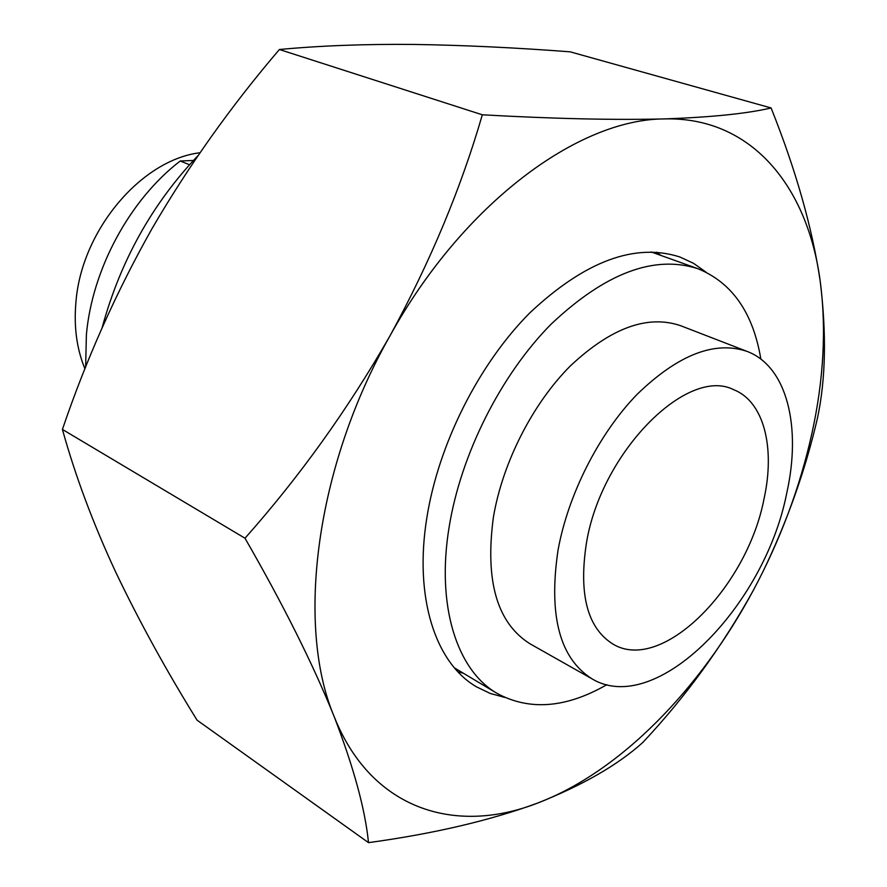 <?xml version="1.0" encoding="UTF-8"?>
<svg xmlns="http://www.w3.org/2000/svg" width="887" height="887" viewBox="0 0 887 887"><rect width="100%" height="100%" fill="white"/><g stroke="black" fill="none" stroke-linecap="round" stroke-linejoin="round"><path stroke-width="1.33" d="M705.908 272.076L693.567 263.339L679.841 256.975C634.937 242.583 584.988 261.155 529.982 312.712C478.836 363.969 438.4 444.254 426.813 517.975C413.885 598.015 435.65 663.21 476.485 686.826L490.112 693.401L504.692 697.404M660.893 255.423L656.624 252.174M753.362 590.254C722.55 646.013 685.695 696.75 642.809 742.474C617.773 765.037 582.582 785.283 537.223 803.223C620.102 771.901 700.331 689.21 753.362 590.254C780.272 539.995 799.752 487.883 811.805 433.943C823.713 379.891 826.507 328.866 820.165 280.891C807.613 186.747 751.622 116.441 664.141 118.925C578.047 119.18 462.892 203.7 389.958 335.885C315.517 466.817 295.737 625.657 334.089 716.397C312.867 663.908 283.164 604.513 244.989 538.221C299.85 476.397 348.17 408.951 389.958 335.885C430.228 261.998 461.018 188.31 482.317 114.8C553.621 118.78 614.225 120.155 664.141 118.925C711.585 117.25 747.231 113.591 771.091 107.959L570.141 51.823C515.236 47.643 463.125 45.182 413.808 44.439C364.879 43.995 320.074 45.692 279.405 49.506C231.23 105.83 188.709 165.636 151.854 228.924C115.898 292.821 86.083 359.656 62.423 429.441C75.34 475.953 93.08 523.452 115.632 571.938C139.104 621.088 166.257 670.494 197.08 720.177L368.504 842.65C365.244 809.654 353.78 767.577 334.089 716.397C371.043 809.631 455.02 835.166 537.223 803.223C489.735 820.597 433.499 833.747 368.504 842.65M771.091 107.959C795.839 169.872 812.193 227.515 820.165 280.891C826.662 333.645 825.764 379.425 817.448 418.22C805.44 470.077 787.29 521.212 762.986 571.605M458.047 671.914L463.269 673.166M62.423 429.441L244.989 538.221M279.405 49.506L482.317 114.8M760.858 359.124C753.141 312.834 732.163 282.698 697.925 268.717C654.129 254.613 605.2 273.085 551.137 324.143C500.856 374.891 460.885 454.233 449.144 526.989C436.049 606.098 457.071 670.384 497.03 693.368C529.55 710.964 566.161 708.07 606.841 684.686M747.164 351.44L680.673 325.717C647.71 314.442 610.955 327.824 570.408 365.876C532.71 403.563 502.652 462.504 493.427 517.021C484.823 580.941 497.064 623.228 530.149 643.873L592.217 678.965C656.169 717.195 764.694 606.353 786.747 493.105C801.615 426.991 787.146 366.508 747.164 351.44C714.778 340.42 678.111 354.7 637.176 394.283C599.08 433.477 568.135 494.325 558.023 550.239C548.354 615.722 559.752 658.631 592.217 678.965M764.04 498.782C775.338 447.669 763.973 401.634 733.837 389.77C687.613 365.766 601.175 452.026 586.418 543.143C578.524 594.733 587.516 628.462 613.394 644.35C662.522 673.266 747.131 587.272 764.04 498.782M193.41 160.469L180.238 161.002C129.934 199.531 92.259 268.949 86.394 334.61L85.64 367.151M199.985 152.741C141.288 159.793 81.316 230.531 75.916 302.334C73.754 326.948 76.77 349.112 84.964 368.837M197.945 155.691C152.12 203.899 120.155 261.332 102.049 328.002M189.496 164.738L180.238 161.002M454.443 667.889L497.03 693.368M651.224 251.952L697.925 268.717"/></g></svg>
